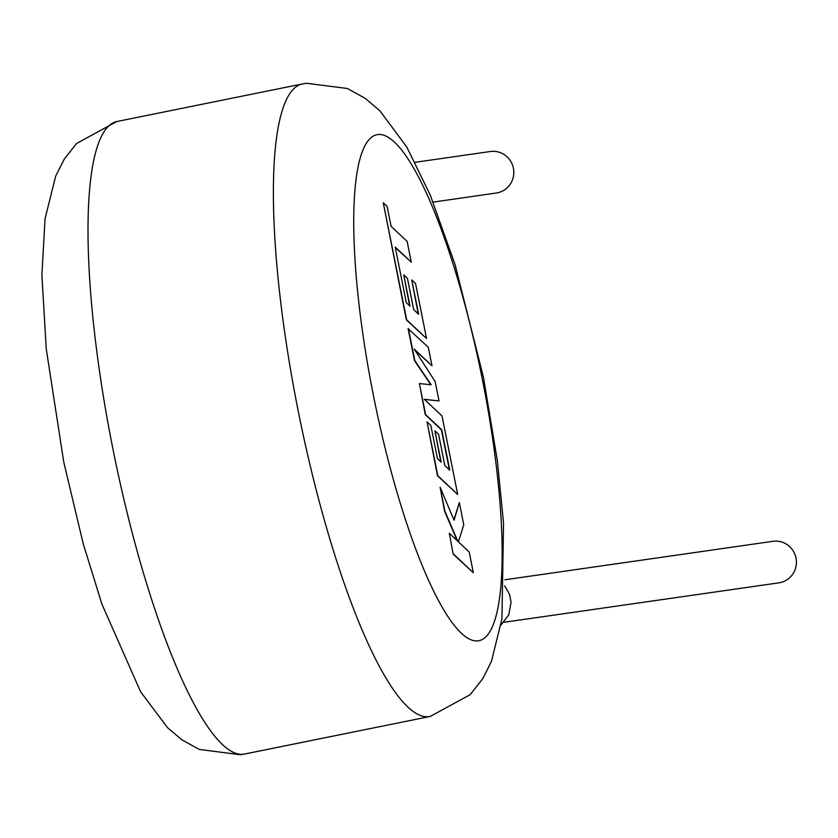 <?xml version="1.0" encoding="UTF-8"?>
<svg xmlns="http://www.w3.org/2000/svg" width="838" height="838" viewBox="0 0 838 838"><rect width="100%" height="100%" fill="white"/><g stroke="black" fill="none" stroke-linecap="round" stroke-linejoin="round"><path stroke-width="1.26" d="M504.874 579.781L772.929 541.317A20.971 20.489 81.8 0 1 796.1 558.59A20.971 20.489 81.8 0 1 778.89 582.839L503.816 622.309M433.131 202.094L496.295 193.023A20.971 20.489 -98.2 0 0 513.505 168.784A20.971 20.489 -98.2 0 0 490.335 151.51L415.145 162.3M411.29 262.189L407.142 241.428L391.095 226.333L387.104 206.378L383.27 202.775L406.65 319.791L426.542 338.5L415.533 283.433L411.762 279.923L418.623 314.24L413.679 309.62L407.436 278.342L403.759 274.916L410.012 306.195L406.304 302.675L395.243 247.095L411.29 262.189L395.327 247.535M383.27 202.775L406.346 319.854L426.542 338.5M411.762 279.923L418.225 313.862M403.759 274.916L409.614 305.818M408.41 328.569L414.789 360.539L431.172 384.757L419.398 383.563L425.599 414.611L441.699 429.758L449.776 470.16L444.842 465.561L438.588 434.273L434.922 430.847L441.176 462.136L437.467 458.606L430.826 425.39L427.055 421.881L437.813 475.733L457.705 494.462L442.014 415.931L424.311 399.297L439.018 400.931L435.132 381.5L414.213 349.09L431.999 365.797L428.291 347.278L408.096 328.632L414.485 360.602L430.795 384.726M419.398 383.563L425.285 414.674L441.396 429.821L449.378 469.793M434.922 430.847L440.778 461.759M427.055 421.881L437.499 475.795L457.705 494.462M424.426 399.412L439.018 400.931M414.789 349.991L431.999 365.797M459.329 502.591L454.081 520.22L440.107 487.224L444.905 511.211L457.789 541.222L449.315 533.282L453.149 554.096L473.344 572.731L469.207 552.001L458.407 541.882L463.76 524.766L459.329 502.591L453.913 519.822M453.452 554.033L473.344 572.731M440.107 487.224L444.59 511.274L457.223 540.699M449.315 533.282L453.149 554.096M429.37 716.584A322.64 68.726 -101.4 0 1 298.401 411.94A322.64 68.726 -101.4 0 1 302.109 84.01L306.415 83.266L347.361 88.482L365.389 98.444L380.043 110.972L406.786 147.038L430.219 194.971L455.044 264.546L483.474 377.435L497.332 460.523L503.554 523.205L501.931 618.884L491.497 661.266L482.929 678.445L470.223 694.639L430.198 716.448A322.64 68.726 -101.4 0 1 429.37 716.584M377.372 134.625A258.114 54.983 78.6 0 0 373.434 395.536A258.114 54.983 78.6 0 0 478.508 640.798A258.114 54.983 78.6 0 0 482.458 379.886A258.114 54.983 78.6 0 0 377.372 134.625M244.822 753.99L240.516 754.734L199.381 749.444L182.035 739.912L167.516 727.667L140.606 691.759L101.89 604.051L83.245 543.841L63.719 461.885L46.247 348.891L41.9 274.937L45.043 218.749L55.675 176.106L64.317 159.042L76.604 143.466L116.733 121.552A322.64 68.726 78.6 0 0 113.025 449.482A322.64 68.726 78.6 0 0 243.994 754.127A322.64 68.726 78.6 0 0 244.822 753.99L430.198 716.448M302.109 84.01L116.733 121.552M504.675 585.804L509.567 594.446L511.065 602.239L508.792 614.788L501.051 624.897"/></g></svg>
